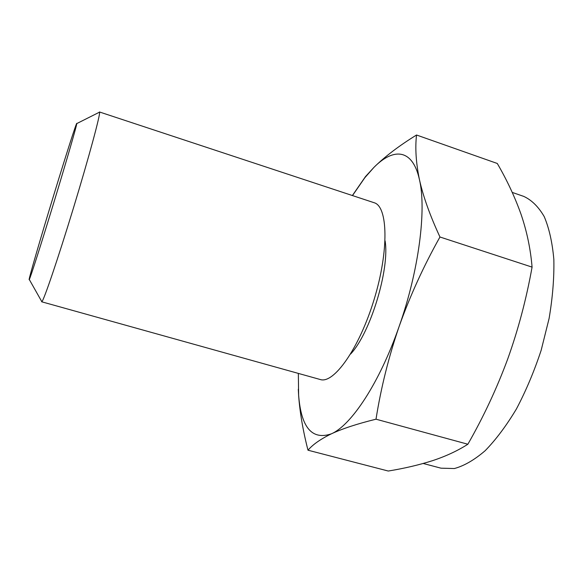 <?xml version="1.0" encoding="UTF-8"?>
<svg xmlns="http://www.w3.org/2000/svg" width="583" height="583" viewBox="0 0 583 583"><rect width="100%" height="100%" fill="white"/><g stroke="black" fill="none" stroke-linecap="round" stroke-linejoin="round"><path stroke-width="0.87" d="M532.075 267.116C526.391 298.89 518.272 329.512 507.72 358.99C496.833 388.395 483.547 416.809 467.865 444.239C457.582 450.812 445.813 456.285 432.564 460.657C419.024 464.964 404.259 468.426 388.256 471.035L307.992 450.207C312.801 444.53 320.614 439.065 331.421 433.81C351.374 425.226 379.657 382.652 399.122 326.487C409.966 296.04 423.571 266.212 439.954 236.997L532.075 267.116C530.574 249.036 526.894 231.429 521.042 214.296C514.906 197.061 506.984 180.118 497.284 163.473L416.532 135.008C399.071 145.786 384.867 156.587 373.914 167.408L365.512 176.554L352.38 195.538M467.865 444.239L376.006 419.199C380.939 387.972 388.642 357.066 399.122 326.487C418.907 270.643 426.596 209.676 419.454 179.688C416 162.912 415.03 148.024 416.532 135.008M439.954 236.997C430.057 215.681 423.222 196.58 419.454 179.688C412.677 148.636 393.642 147.397 373.914 167.408L364.805 177.749L352.496 195.575M298.343 373.404L298.62 395.063C301.09 427.55 312.022 440.464 331.421 433.81C342.542 428.629 357.408 423.761 376.006 419.199M54.336 193.184C40.774 237.412 27.467 283.068 29.296 279.512C30.411 277.748 41.48 243.14 54.051 201.849C66.63 160.558 76.723 125.658 76.788 123.574C77.167 120.185 66.192 154.393 54.336 193.184M41.488 301.098L41.83 301.702C43.71 300.711 57.95 258.918 73.516 207.774C89.097 156.645 100.567 113.998 99.555 112.133L98.942 112.446M41.641 301.775L320.227 379.511C333.702 384.284 359.296 348.437 374.162 299.334C389.182 250.282 387.921 206.258 374.075 202.702L99.445 111.965M423.207 463.485L440.996 468.178L454.339 468.543C464.112 465.89 474.373 459.958 485.122 450.739C495.944 439.648 506.379 425.707 516.436 408.931C525.99 390.799 534.239 371.225 541.184 350.201L549.099 318.464C552.655 297.417 554.236 277.763 553.85 259.501C552.349 242.521 549.142 228.23 544.231 216.628C538.503 206.79 531.674 200.049 523.76 196.398L512.253 192.419M298.292 389.262L298.613 395.267C299.815 412.137 302.941 430.451 307.992 450.207M350.638 353.99C370.314 333.272 389.881 269.011 385.093 240.845M29.296 279.512L41.83 301.702M76.788 123.574L99.555 112.133M364.805 177.749L365.512 176.554"/></g></svg>
